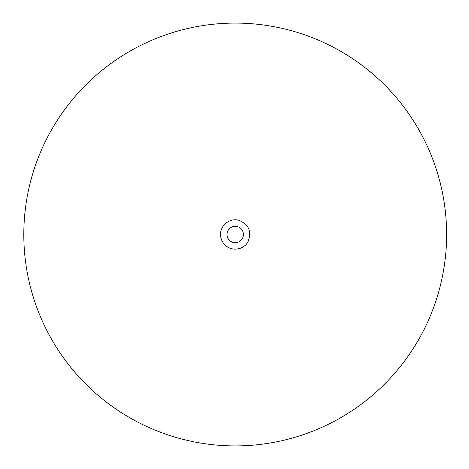 <?xml version="1.0" encoding="UTF-8"?>
<svg xmlns="http://www.w3.org/2000/svg" width="469" height="469" viewBox="0 0 469 469"><rect width="100%" height="100%" fill="white"/><g stroke="black" fill="none" stroke-linecap="round" stroke-linejoin="round"><path stroke-width="0.7" d="M23.808 234.5A211.408 211.408 0 0 0 340.916 417.586A211.408 211.408 0 0 0 340.916 51.414A211.408 211.408 0 0 0 23.808 234.5M227.019 234.5A8.196 8.196 0 0 0 239.313 241.599A8.196 8.196 0 0 0 239.313 227.401A8.196 8.196 0 0 0 227.019 234.5M220.547 234.5C220.213 225.272 230.009 217.675 238.862 220.289C248.81 224.405 251.876 231.498 248.072 241.564C245.17 247.919 235.051 252.011 226.967 246.635C222.822 243.651 220.682 239.606 220.547 234.5"/></g></svg>
